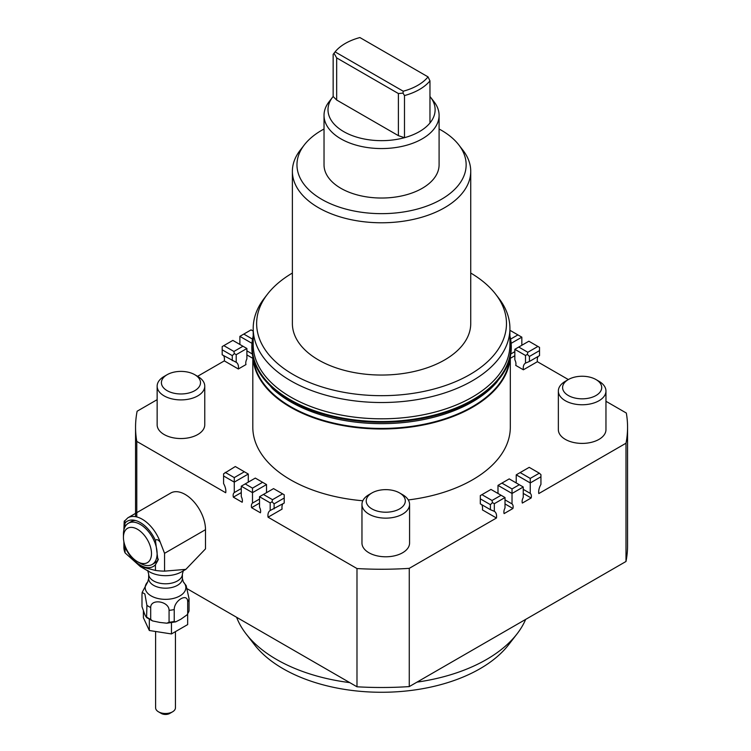 <?xml version="1.0" encoding="UTF-8"?>
<svg xmlns="http://www.w3.org/2000/svg" width="751" height="751" viewBox="0 0 751 751"><rect width="100%" height="100%" fill="white"/><g stroke="black" fill="none" stroke-linecap="round" stroke-linejoin="round"><path stroke-width="1.13" d="M159.879 622.438L152.519 620.908L150.688 619.397L150.688 607.503C150.622 598.275 169.135 601.138 169.069 610.347L169.069 622.241L166.806 623.208L159.879 622.438M150.688 619.397A23.807 13.743 180 0 1 148.689 618.364A23.807 13.743 180 0 1 146.905 617.209C146.238 617.36 145.422 616.13 144.445 613.529L141.986 606.601L141.986 594.717L142.174 592.408L144.877 594.013L146.905 605.325L146.595 617.575L152.519 620.908M180.953 619.171L175.706 621.866L174.232 621.443L174.232 609.549C174.176 600.359 187.731 592.53 187.684 601.786L187.684 613.67L187.243 614.703L180.953 619.171M187.234 614.712L189.036 610.957L189.064 598.8L186.154 585.592L183.319 581.922A20.333 11.744 180 0 1 179.902 595.909A20.333 11.744 180 0 1 151.148 595.909A20.333 11.744 180 0 1 147.703 581.95L142.174 592.398M155.607 631.844L155.607 707.78A9.923 5.726 0 0 0 155.635 708.202A9.923 5.726 0 0 0 158.508 711.826L161.315 713.45A5.952 3.436 0 0 0 169.735 713.45L172.542 711.826A9.923 5.726 0 0 0 175.443 707.78L175.443 631.957M158.508 711.826A9.923 5.726 0 0 0 172.542 711.826M259.743 373.125L272.472 388.596A128.355 74.105 0 0 0 290.797 401.945A128.355 74.105 0 0 0 490.647 388.596A128.355 74.105 0 0 0 496.298 382.757M509.629 359.316A128.355 74.105 180 0 1 426.662 423.714A128.355 74.105 180 0 1 290.797 406.732A128.355 74.105 180 0 1 253.491 359.316M497.988 493.473L497.988 485.381L512.022 493.473L512.022 503.921A6.543 3.783 -60 0 1 512.924 508.502L504.099 513.6A6.543 3.783 -60 0 1 505.01 507.967L505.01 497.528L494.327 503.686L492.459 502.607L492.027 500.485L481.926 494.656L480.302 495.594L480.302 498.833L490.403 504.663L492.459 502.607M263.441 494.449L273.542 488.619L282.601 493.848L272.5 499.678L263.441 494.449L259.517 496.711L259.517 507.16A6.543 3.783 60 0 1 260.419 512.792L251.594 507.695A6.543 3.783 60 0 1 252.496 503.104L259.517 499.058M251.594 507.695L259.517 503.123M523.24 489.342L530.253 493.388A6.543 3.783 -60 0 1 531.164 497.979L522.339 503.067A6.543 3.783 -60 0 1 523.24 497.434L523.24 486.995L512.022 493.473L512.022 488.939L501.921 483.109L497.988 485.381M523.24 493.407L531.164 497.979M490.403 504.663L490.403 509.676L494.327 511.318A10.908 6.299 -60 0 1 496.458 518.012L409.267 568.347L409.267 686.592L625.996 561.476L625.996 443.221L538.805 493.567A10.908 6.299 -60 0 1 540.936 484.414L540.936 474.623L539.312 473.186L530.253 478.415L520.152 472.576L516.228 474.848L530.253 482.949L540.936 476.782M530.253 478.415L530.253 493.388M494.327 511.318L494.327 503.686M187.534 588.953L356.988 686.789L356.988 568.545L268.06 517.195A10.908 6.299 60 0 1 270.191 510.511L284.216 503.039L284.216 494.778L282.601 493.848M282.798 503.855A10.908 6.299 -120 0 0 282.085 509.103L268.06 517.195M252.496 488.131L252.496 492.665L266.53 484.564L262.597 482.302L252.496 488.131L245.201 483.916L241.278 486.188L241.278 496.627A6.543 3.783 60 0 1 242.179 502.259L233.354 497.162A6.543 3.783 60 0 1 234.265 492.581L241.278 488.525M233.354 497.162L241.278 492.59M510.774 353.993L514.829 351.656M510.314 358.321L514.829 355.721M525.503 355.476L514.829 349.309L514.829 359.757A6.543 3.783 60 0 1 515.73 365.39L523.372 369.792A10.908 6.299 60 0 1 525.503 363.108L529.427 361.466L529.427 356.443L539.528 350.614L539.528 347.375L537.913 346.446L527.812 352.275L527.371 354.397L525.503 355.476L525.503 363.108M197.588 376.317L224.314 360.884A10.908 6.299 120 0 0 223.61 355.645M223.807 345.629L232.857 340.4L242.958 346.239L233.908 351.459L223.807 345.629L222.183 346.568L222.183 354.819L236.208 362.301A10.908 6.299 -60 0 1 238.339 368.985L224.314 360.884M246.891 350.848L252.336 353.993M246.891 354.913L252.805 358.321M509.92 336.026A129.726 74.893 180 0 1 511.29 346.878A129.726 74.893 180 0 1 497.528 380.457A129.726 74.893 180 0 1 351.684 419.762A129.726 74.893 180 0 1 251.829 346.878A129.726 74.893 180 0 1 253.2 336.026M511.281 347.122A129.726 74.893 180 0 1 511.29 347.366A129.726 74.893 180 0 1 497.528 380.935A129.726 74.893 180 0 1 351.684 420.25A129.726 74.893 180 0 1 251.829 347.366A129.726 74.893 180 0 1 251.829 347.122M509.92 328.412L509.92 344.709A128.355 74.105 180 0 1 496.298 377.922A128.355 74.105 180 0 1 472.323 397.11A128.355 74.105 180 0 1 332.44 413.172A128.355 74.105 180 0 1 253.2 344.709L253.2 328.412A128.355 74.105 0 0 0 332.44 396.885A128.355 74.105 0 0 0 472.323 380.813A128.355 74.105 0 0 0 509.92 328.412A128.355 74.105 0 0 0 498.73 298.166L495.594 294.11A124.919 72.124 180 0 1 469.891 374.552A124.919 72.124 180 0 1 310.717 382.963A124.919 72.124 180 0 1 267.525 294.11A124.919 72.124 180 0 1 292.383 273.045M509.92 337.593L510.774 343.705A129.332 74.668 180 0 1 497.171 380.353A129.332 74.668 180 0 1 349.102 419.161A129.332 74.668 180 0 1 252.345 343.705L253.2 337.593M439.091 129.003A84.591 48.843 180 0 1 458.786 144.877A84.591 48.843 180 0 1 441.372 199.344A84.591 48.843 180 0 1 333.585 205.042A84.591 48.843 180 0 1 304.333 144.877A84.591 48.843 180 0 1 321.738 130.28A84.591 48.843 180 0 1 324.028 129.003M333.998 53.274L336.664 57.902L398.396 93.537L403.024 93.124L403.221 91.218L335.087 51.875L333.153 54.382L333.153 96.503A53.565 30.922 0 0 0 332.665 97.114L329.041 101.789A57.536 33.213 0 0 0 324.028 115.344L324.028 164.816A57.536 33.213 0 0 0 359.541 195.504A57.536 33.213 0 0 0 422.24 188.304A57.536 33.213 0 0 0 439.091 164.816L439.091 115.344A57.536 33.213 0 0 0 434.078 101.789L430.454 97.114A53.565 30.922 0 0 0 429.966 96.503M470.736 273.045A124.919 72.124 180 0 1 495.594 294.11M470.736 171.294L470.736 323.559A89.172 51.481 180 0 1 444.611 359.964A89.172 51.481 180 0 1 347.431 371.125A89.172 51.481 180 0 1 292.383 323.559L292.383 171.294A89.172 51.481 0 0 0 347.431 218.86A89.172 51.481 0 0 0 444.611 207.698A89.172 51.481 0 0 0 470.736 171.294A89.172 51.481 0 0 0 462.963 150.275L458.786 144.877M267.525 294.11L264.38 298.166A128.355 74.105 0 0 0 253.2 328.412M304.333 144.877L300.156 150.275A89.172 51.481 0 0 0 292.383 171.294M140.212 563.259A23.807 13.743 -120 0 0 140.277 563.288A23.807 13.743 -120 0 0 152.181 564.47L154.988 562.846A23.807 13.743 -120 0 0 158.386 559.157M152.181 564.47A23.807 13.743 -120 0 0 155.842 545.433A23.807 13.743 -120 0 0 140.334 524.451A23.807 13.743 -120 0 0 128.374 523.24A23.807 13.743 -120 0 0 123.436 534.13L123.436 537.378A19.836 11.453 60 0 1 137.517 529.305A19.836 11.453 60 0 1 151.495 553.6A19.836 11.453 60 0 1 137.471 561.673A19.836 11.453 60 0 1 137.424 561.645A19.836 11.453 60 0 1 123.436 537.378M123.877 529.999L124.197 521.457C124.582 520.218 124.882 520.725 125.098 522.968A26.097 15.067 60 0 1 133.687 520.143A26.097 15.067 60 0 1 140.277 522.546A26.097 15.067 60 0 1 155.448 540.485C156.527 538.974 158.142 539.575 160.282 542.288L164.553 553.318L205.502 529.68L205.502 548.868L185.863 569.361L164.553 571.135L164.553 553.318M160.282 542.288A28.763 16.606 -120 0 0 142.239 519.232A28.763 16.606 -120 0 0 127.858 517.805L170.777 493.022A28.763 16.606 60 0 1 192.951 500.729A28.763 16.606 60 0 1 205.502 529.68M155.448 540.485L157.963 560.293L155.448 564.743L155.448 570.431A41.662 24.051 0 0 0 164.553 571.135M124.197 521.457L127.858 517.805L170.777 493.022M123.877 541.621L123.877 547.648A41.662 24.051 0 0 0 125.098 552.914L124.901 545.414M124.422 528.169L125.098 522.968M135.452 520.499A23.807 13.743 -120 0 0 131.181 521.616L128.374 523.24M155.448 564.743A26.097 15.067 60 0 1 140.277 565.165A26.097 15.067 60 0 1 125.098 547.216M155.448 570.431L140.277 566.526L125.098 552.914M183.319 581.922L182.39 578.448A16.86 9.735 180 0 1 177.452 585.329A16.86 9.735 180 0 1 153.598 585.329A16.86 9.735 180 0 1 148.66 578.448L148.66 574.055L147.694 570.535L149.496 571.849L140.277 566.526L149.496 571.849A22.671 13.086 0 0 0 181.554 571.849L185.863 569.361M509.92 331.088L510.614 330.684L517.908 334.899L510.586 339.123M511.14 343.338L521.842 337.161L517.908 334.899M514.829 349.309L528.854 341.217L537.913 346.446M527.812 352.275L518.753 347.046M521.842 337.161L521.842 345.263M527.371 354.397L529.427 356.443M539.528 350.614L539.528 355.627L529.427 361.466M538.11 356.453A10.908 6.299 -120 0 0 537.397 361.7L568.338 379.555A19.545 11.284 180 0 1 595.984 379.555L598.998 381.301A23.807 13.743 0 0 1 605.963 391.018A23.807 13.743 0 0 1 591.272 403.719A23.807 13.743 0 0 1 565.325 400.734A23.807 13.743 0 0 1 558.35 391.018A23.807 13.743 0 0 1 565.325 381.301L568.338 379.555A19.545 11.284 180 0 0 568.338 395.524A19.545 11.284 180 0 0 595.984 395.524A19.545 11.284 180 0 0 595.984 379.555L598.998 381.301M523.372 369.792L537.397 361.7M605.963 401.287L626.325 413.041A245.999 142.023 0 0 1 627.564 427.225A245.999 142.023 0 0 1 625.996 443.221M266.53 484.564L266.53 492.665M248.29 474.041L244.366 471.769L234.265 477.598L234.265 482.133L248.29 474.041L248.29 482.133M252.496 503.104L252.496 492.665L241.278 486.188M157.147 399.663L137.123 411.229A245.999 142.023 0 0 0 135.555 427.225A245.999 142.023 0 0 0 136.785 441.41L225.713 492.75A10.908 6.299 60 0 0 223.591 483.606L223.591 473.806L235.307 466.54L244.366 471.769M234.265 492.581L234.265 482.133L223.591 475.974M245.201 483.916L255.302 478.087L262.597 482.302M259.517 496.711L270.191 502.879L272.059 501.799L274.115 503.855L284.216 498.016M272.5 499.678L272.059 501.799M234.265 477.598L225.206 472.37M270.191 502.879L270.191 510.511M274.115 508.868L274.115 503.855M136.785 441.41L136.785 516.941M516.228 482.949L516.228 474.848M496.458 518.012L482.433 509.91A10.908 6.299 120 0 0 481.729 504.663M501.921 483.109L509.216 478.894L523.24 486.995M519.317 484.733L512.022 488.939M481.926 494.656L490.976 489.427L505.01 497.528M505.01 499.866L512.022 503.921M520.152 472.576L529.211 467.347L539.312 473.186M490.403 509.676L480.302 503.846L480.302 498.833M505.01 503.93L512.924 508.502M501.077 495.256L492.027 500.485M236.208 362.301L236.208 354.669L246.891 348.502L246.891 358.94A6.543 3.783 -60 0 0 245.981 364.573L238.339 368.985M252.524 339.123L243.803 334.082L239.879 336.354L251.979 343.338M239.879 344.456L239.879 336.354M243.803 334.082L251.097 329.877L253.2 331.088M242.958 346.239L246.891 348.502M222.183 349.806L232.284 355.636L234.34 353.58L233.908 351.459M236.208 354.669L234.34 353.58M232.284 355.636L232.284 360.649M204.76 386.155L204.76 424.794A23.807 13.743 180 0 1 190.069 437.495A23.807 13.743 180 0 1 164.122 434.519A23.807 13.743 180 0 1 157.147 424.794L157.147 386.155A23.807 13.743 0 0 0 164.122 395.88A23.807 13.743 0 0 0 190.069 398.856A23.807 13.743 0 0 0 204.76 386.155A23.807 13.743 0 0 0 197.795 376.439A23.807 13.743 0 0 0 197.785 376.439L194.781 374.702A19.545 11.284 180 0 1 194.781 390.661A19.545 11.284 180 0 1 167.135 390.661A19.545 11.284 180 0 1 167.135 374.702A19.545 11.284 180 0 1 194.781 374.702L197.795 376.439M167.135 374.702L164.122 376.439A23.807 13.743 0 0 0 157.147 386.155M409.577 504.4L409.577 543.039A23.807 13.743 180 0 1 394.876 555.74A23.807 13.743 180 0 1 368.929 552.764A23.807 13.743 180 0 1 361.963 543.039L361.963 504.4A23.807 13.743 0 0 0 368.929 514.125A23.807 13.743 0 0 0 394.876 517.101A23.807 13.743 0 0 0 409.577 504.4A23.807 13.743 0 0 0 402.602 494.684L399.588 492.947A19.545 11.284 180 0 1 399.588 508.906A19.545 11.284 180 0 1 371.942 508.906A19.545 11.284 180 0 1 371.942 492.947A19.545 11.284 180 0 1 399.588 492.947L402.602 494.684M371.942 492.947L368.929 494.684A23.807 13.743 0 0 0 361.963 504.4M605.963 391.018L605.963 429.656A23.807 13.743 180 0 1 591.272 442.358A23.807 13.743 180 0 1 565.325 439.373A23.807 13.743 180 0 1 558.35 429.656L558.35 391.018M627.564 427.225L627.564 545.47A245.999 142.023 180 0 1 625.996 561.476M409.267 686.592A245.999 142.023 180 0 1 356.988 686.789M525.653 619.406A148.398 85.67 180 0 1 517.026 633.9A148.398 85.67 180 0 1 486.488 659.509A148.398 85.67 180 0 1 417.021 682.124M349.75 682.612A148.398 85.67 180 0 1 246.093 633.9L254.458 644.705A139.235 80.385 0 0 0 480.011 668.728A139.235 80.385 0 0 0 508.662 644.705L517.026 633.9M246.093 633.9A148.398 85.67 180 0 1 236.612 617.294M356.988 568.545A245.999 142.023 0 0 0 409.267 568.347M252.805 356.528L252.805 427.225A128.75 74.34 0 0 0 290.515 479.786A128.75 74.34 0 0 0 362.808 500.767M408.281 499.941A128.75 74.34 0 0 0 510.314 427.225L510.314 356.528M252.852 356.772A128.75 74.34 0 0 0 290.515 407.22A128.75 74.34 0 0 0 429.131 423.733A128.75 74.34 0 0 0 510.258 356.772M143.394 611.239L143.394 617.744L149.327 630.511L171.453 633.938L187.656 624.588L187.656 614.102M171.453 633.938L171.453 622.776M149.327 630.511L149.327 619.406M403.221 91.218A51.275 29.599 0 0 0 417.819 85.314A51.275 29.599 0 0 0 428.032 76.884L429.966 80.864L429.966 122.976A53.565 30.922 0 0 0 430.454 97.114M335.087 51.875A51.275 29.599 0 0 1 345.3 43.445A51.275 29.599 0 0 1 359.898 37.55L428.032 76.884M398.396 93.537L398.396 135.659L404.489 137.686A53.565 30.922 0 0 0 419.433 131.603A53.565 30.922 0 0 0 429.966 122.976M403.024 93.124L404.489 95.574L404.489 137.686A53.565 30.922 0 0 1 344.099 131.838A53.565 30.922 0 0 1 332.665 97.114M333.153 96.503L336.664 100.014L336.664 57.902M336.664 100.014L398.396 135.659M404.489 95.574A53.565 30.922 0 0 0 419.433 89.491A53.565 30.922 0 0 0 429.966 80.864M324.028 115.344A57.536 33.213 0 0 0 359.541 146.032A57.536 33.213 0 0 0 422.24 138.832A57.536 33.213 0 0 0 439.091 115.344M174.232 621.443A23.807 13.743 180 0 1 169.069 622.241M189.064 610.694A23.807 13.743 180 0 1 187.684 613.67M148.66 574.055A16.86 9.735 0 0 0 153.598 580.936A16.86 9.735 0 0 0 177.452 580.936A16.86 9.735 0 0 0 182.39 574.055L183.357 570.535M146.905 605.325A23.807 13.743 0 0 0 148.689 606.479A23.807 13.743 0 0 0 150.688 607.503M169.069 610.347A23.807 13.743 0 0 0 174.232 609.549M187.684 601.786A23.807 13.743 0 0 0 189.064 598.8M175.706 621.856L166.806 623.208M251.829 346.878L251.829 347.366M503.377 373.125L496.486 382.559L490.647 388.596M137.471 561.673L140.277 563.288M135.555 516.679L135.555 427.225M511.29 346.878L511.29 347.366M147.731 581.922L148.66 578.448M182.39 578.448L182.39 574.055"/></g></svg>
